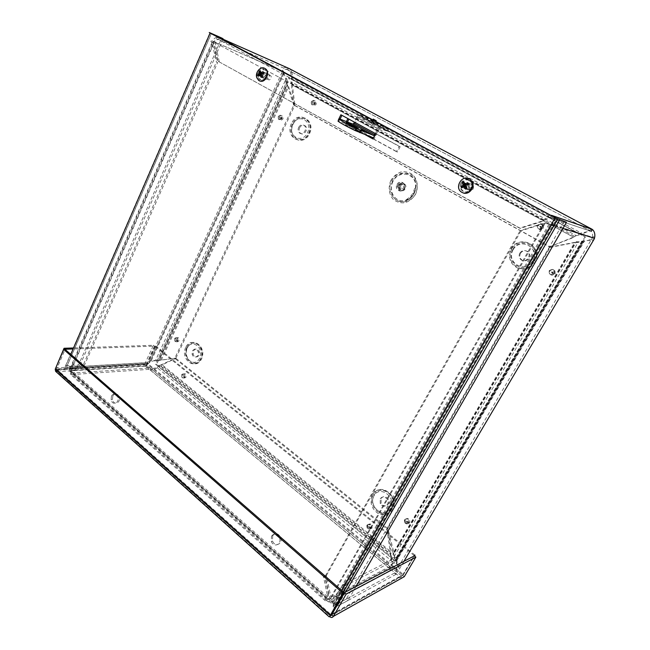 <?xml version="1.0" encoding="UTF-8"?>
<svg xmlns="http://www.w3.org/2000/svg" width="650" height="650" viewBox="0 0 650 650"><rect width="100%" height="100%" fill="white"/><g stroke="black" fill="none" stroke-linecap="round" stroke-linejoin="round"><path stroke-width="0.49" stroke-dasharray="3.25 2.44" d="M161.281 364.861L159.835 365.186C158.007 366.267 157.113 367.096 157.138 367.664L158.283 366.462L160.339 365.942L159.835 365.186L390.577 554.125L392.121 558.407L390.886 559.934L390.301 552.354L391.17 551.923L390.756 554.678L160.339 365.942L162.159 364.812L161.281 364.861M594.498 238.298L592.556 237.258L590.964 239.46L583.489 241.832L576.444 241.751L574.754 242.361L578.029 242.491L582.197 241.053L593.686 239.882M403.942 561.332L397.483 572.317C399.173 570.302 399.449 567.791 398.32 564.785L395.346 559.536L393.933 552.784L393.063 553.215L393.144 555.116L576.444 241.751L578.029 242.491L394.737 555.49L393.144 555.116L393.973 557.716L396.151 560.82L397.41 566.288L395.939 571.066L394.469 573.064L395.996 574.332L397.426 572.374L395.899 571.114L592.483 237.591L594.425 238.631M582.758 241.386L582.197 241.053L395.346 559.536L396.151 560.82L583.489 241.832L582.758 241.386M150.589 368.81L150.077 369.915L151.166 370.061C155.447 369.176 157.82 367.973 158.283 366.462L392.121 558.407L394.42 560.934L393.185 562.209L157.138 367.664L150.589 368.81M381.997 524.964L174.866 358.434L161.062 364.877L390.301 552.354L386.807 528.824L382.159 525.094M174.866 358.434L175.955 358.377L162.159 364.812L391.17 551.923L387.676 528.442L386.807 528.824M287.861 86.32L285.391 82.03L285.626 78.869L283.619 71.947L282.319 71.256L283.684 72.288L149.589 362.481L148.525 361.603L147.201 362.554L148.265 363.439L150.768 361.774L155.707 360.059L157.211 360.758L150.231 360.953L148.525 361.603L282.384 71.589L286.967 79.373L286.942 81.429L285.309 80.616L155.707 360.059L159.088 360.222L157.227 360.709L286.942 81.429L287.194 84.719L158.949 360.514L161.273 360.124L159.209 359.946L287.227 84.638L288.641 86.645L287.861 86.32M591.914 229.166L590.769 231.116L591.321 231.554C592.312 232.732 592.743 234.382 592.629 236.502L592.556 237.258L551.988 224.494C553.272 221.707 552.744 219.44 550.412 217.693L550.201 217.579C548.608 217.271 546.715 218.343 544.529 220.797L520.398 228.361L217.986 61.206L214.037 42.242C215.134 39.284 216.613 37.676 218.481 37.424M592.109 229.287L590.964 231.238L550.201 217.579L218.489 39.479L219.326 37.562M219.237 61.709L215.288 42.778C216.133 40.333 217.197 39.227 218.489 39.479C216.686 38.797 215.191 39.577 214.012 41.819L71.793 367.949L71.451 370.443L72.678 373.027L72.004 374.562L70.428 374.254L70.704 370.882L83.501 366.892L323.399 576.266L327.356 595.286L326.259 597.212C325.211 599.097 324.911 600.299 325.341 600.811L326.682 600.657L72.004 374.562L70.176 370.679L70.688 366.974L212.623 41.072L283.619 71.947L283.465 71.216C283.595 69.501 284.741 68.949 286.918 69.566L288.202 70.135L288.982 68.445M218.489 39.479L287.82 69.948L288.6 68.258L287.471 67.787C284.635 67.047 282.921 67.868 282.311 70.249L282.319 71.256L212.623 41.072C213.923 38.415 215.711 37.115 217.994 37.164M591.386 229.092C589.095 230.823 585.471 232.692 580.531 234.699L581.165 232.984L590.688 231.067L288.202 70.135L290.908 73.214L291.419 79.332C292.671 77.139 292.638 74.263 291.322 70.712L289.331 68.632M293.735 105.211L287.658 86.239L160.176 360.189L175.906 358.118L161.273 360.124L288.641 86.645L294.71 105.584L293.735 105.211L174.817 358.174M573.503 237.169L581.165 232.984L291.541 77.691L290.834 83.021L292.086 82.371L291.419 79.332L580.531 234.699L576.233 235.617L575.096 236.6L290.834 83.021L291.363 84.524L292.338 84.931L292.086 82.371L576.233 235.617L573.503 237.169M550.209 247.349L575.339 242.523L393.933 552.784L387.952 528.401L387.075 528.791L393.063 553.215L574.754 242.361L549.575 247.195L550.209 247.349L387.952 528.401M70.688 366.974L147.201 362.554L145.746 365.974L148.387 369.371L149.118 368.022L146.973 365.755L148.265 363.439L71.793 367.949L70.688 366.974C68.551 366.925 68.453 367.632 70.387 369.078L84.541 364.983L217.636 62.514L216.393 62.018L83.184 365.064M72.004 374.562L148.476 369.411L150.077 369.915L389.049 568.011L393.494 563.014L394.42 560.934M393.185 562.209L389.951 566.475L150.719 368.534L149.118 368.022L72.678 373.027L71.719 372.897L72.077 370.801L70.704 370.882L326.259 597.212M549.494 246.87L573.381 237.128L291.363 84.524L293.971 105.105L294.946 105.471L292.338 84.931L573.974 237.307L549.494 246.87L293.971 105.105M375.237 122.834L372.206 121.111C369.769 120.031 370.354 120.412 373.953 122.249L375.237 122.834M175.906 358.118L294.71 105.584M394.469 573.064L333.011 606.279L551.988 224.494L545.155 223.251L521.016 230.783L520.203 230.563L544.391 223.015L553.906 225.688M395.996 574.332L336.253 606.889M335.384 607.36L334.669 607.75L333.011 606.279M549.575 247.195L387.075 528.791M262.762 74.628L263.291 77.829C266.289 77.911 267.118 76.424 265.801 73.361C264.607 72.751 263.599 73.174 262.762 74.628M261.568 74.132L263.152 72.638L264.599 72.857C265.923 75.928 265.086 77.423 262.096 77.342L261.568 74.132M465.302 185.055C464.62 186.607 464.88 187.866 466.091 188.841C470.048 189.053 471.087 187.379 469.211 183.82C467.659 183.072 466.359 183.487 465.302 185.055M464.392 184.738C465.449 183.17 466.749 182.756 468.309 183.503C470.186 187.07 469.146 188.744 465.181 188.532C463.97 187.566 463.702 186.298 464.392 184.738M347.88 118.576L399.141 146.315L396.419 151.645L397.442 152.019L400.156 146.697L348.904 119.129M399.141 146.315L400.156 146.697M347.921 118.479L349.017 118.909M347.498 122.013L346.474 124.093L367.356 135.533M396.419 151.645L345.377 123.679L346.401 121.582M345.377 123.679L346.474 124.093M373.067 138.661L397.442 152.019M387.676 528.442L382.582 524.347M382.428 524.225L175.955 358.377M390.634 566.938L390.065 568.709L388.968 569.278L389.537 567.507L390.634 566.938L389.951 566.475L389.049 568.011L326.682 600.657L327.665 598.942L331.63 599.698L332.621 601.811C330.631 602.68 328.656 602.298 326.682 600.657M294.946 105.471L550.128 247.016M212.623 41.072C210.568 40.698 210.364 41.234 212.006 42.697L216.393 62.018M214.012 41.819C212.696 41.714 212.42 42.128 213.184 43.054L217.636 62.514M71.793 367.949C70.428 367.803 70.411 368.152 71.76 368.989L84.541 364.983M71.76 368.989L70.387 369.078L212.444 43.071L213.704 43.607L71.76 368.989M562.949 228.426L554.174 225.672L336.367 604.793L332.906 603.533L329.989 598.65L325.276 576.046L326.406 575.502L331.11 598.057L329.989 598.65L544.391 223.015L545.155 223.251L331.11 598.057L332.613 602.111L336.367 604.793L334.669 607.75M326.406 575.502L521.016 230.783M325.276 576.046L520.203 230.563M551.988 224.494L553.979 225.566M550.566 215.207C548.47 215.654 546.203 217.441 543.758 220.553L519.594 228.142L217.986 61.206M215.288 42.778L544.529 220.797L215.288 42.778M551.322 215.613L550.201 217.579M520.398 228.361L519.594 228.142M327.356 595.286L328.486 594.701L326.771 599.04L327.665 598.942L389.951 566.475M328.486 594.701L324.529 575.729L323.399 576.266M327.389 596.627L72.077 370.801L83.501 366.892M84.866 366.811L324.529 575.729M553.239 216.637C555.084 218.693 555.644 221.122 554.921 223.925M388.968 569.278C391.259 570.676 393.006 570.342 394.233 568.279L335.124 599.601L333.466 598.146L343.558 584.309L345.223 585.756L335.124 599.601L332.621 601.811M331.63 599.698L333.466 598.146L392.706 567.019C392.007 568.336 390.951 568.498 389.537 567.507M390.065 568.709L389.049 568.011M394.233 568.279L392.706 567.019L396.719 557.261L398.263 558.521L394.233 568.279M343.558 584.309L396.719 557.261M345.223 585.756L398.263 558.521M112.84 395.809L112.458 399.547C113.498 405.673 120.746 403.325 119.283 397.296C117.479 393.096 115.334 392.6 112.84 395.809M111.491 395.947C113.986 392.722 116.139 393.226 117.942 397.434C119.397 403.479 112.149 405.819 111.109 399.685L111.491 395.947M272.659 535.73L272.529 541.019C275.007 547.788 283.522 543.749 280.548 537.16C277.981 533.073 275.348 532.594 272.659 535.73M271.464 536.169C274.154 533.024 276.786 533.504 279.362 537.607C282.336 544.204 273.812 548.251 271.326 541.466L271.464 536.169M259.577 73.052C258.497 75.888 258.863 78.138 260.674 79.812C265.078 83.468 270.749 73.377 265.972 70.33C263.453 69.071 261.324 69.972 259.577 73.052M258.367 72.548C260.114 69.469 262.251 68.559 264.769 69.826C269.555 72.873 263.876 82.989 259.464 79.324C257.652 77.651 257.286 75.392 258.367 72.548M461.768 183.308C460.33 186.582 460.874 189.256 463.418 191.311C469.398 195.658 476.45 184.364 470.023 180.668C466.733 179.116 463.986 180.001 461.768 183.308M460.85 182.991C463.068 179.668 465.823 178.791 469.121 180.343C475.556 184.048 468.488 195.366 462.499 191.011C459.956 188.947 459.404 186.274 460.85 182.991M365.471 134.826L360.157 131.909M355.745 129.496L366.543 135.232M372.938 138.921L373.994 139.311L376.642 134.038L341.924 115.334M373.011 138.775L373.994 139.311M375.586 133.632L376.642 134.038M340.884 114.774L341.981 115.213M340.08 119.121L339.463 120.388M335.969 606.352L333.223 604.914L65.179 367.242C64.301 366.34 64.431 365.804 65.593 365.649L78.569 364.926L221.731 38.025M222.934 39.163L79.666 365.893L66.698 366.632L66.56 367.161L211.372 33.613M79.666 365.893L78.569 364.926M564.314 221.138L346.255 599.081L347.904 600.527L336.521 606.418M346.255 599.081L335.757 604.752L334.344 604.313L66.56 367.161M355.981 586.56L347.904 600.527M402.147 577.874L400.303 577.257L403.455 574.649L414.497 556.026M332.174 613.974L401.213 575.721L402.724 575.429L414.31 555.88M331.646 614.9L402.724 575.429L404.251 576.696M401.213 575.721L146.258 364.772L146.786 363.756L402.602 575.12L401.213 575.721L400.303 577.257L329.656 616.566L56.696 371.711L55.591 371.304M414.188 555.579L154.854 346.271L155.951 346.239L147.891 363.691L145.616 366.153L146.258 364.772L57.362 370.167L330.793 614.973M55.453 368.68L56.696 371.711L57.362 370.167L56.631 369.111L331.142 614.746L330.501 615.103M154.854 346.271L146.786 363.756L147.891 363.691L403.455 574.649L402.602 575.12L413.863 556.116M415.017 555.141L155.951 346.239M56.696 371.711L145.616 366.153L144.95 364.374L145.348 362.741L153.4 345.264L73.547 347.961M146.258 364.772L154.464 346.125L73.109 348.977M57.362 370.167L56.688 368.916L65.081 349.432M55.583 367.933L145.348 362.741L146.404 363.618L56.688 368.916L55.721 368.054M154.464 346.125L153.4 345.264M55.234 369.192L56.631 369.111L65.114 349.432M346.109 124.8C344.183 124.321 346.539 125.734 353.169 129.041C360.953 132.763 356.858 129.773 349.408 126.254L346.109 124.8M359.864 131.812L362.253 133.242C364.349 134.127 363.919 133.811 360.969 132.299L359.864 131.812M370.199 122.72L372.824 124.223L370.199 122.72M371.215 120.681L373.839 122.176L371.215 120.681M377.764 128.7L356.761 117.374C357.776 115.537 358.816 114.733 359.873 114.944L367.705 118.178L388.481 129.309L380.876 126.214C379.836 126.019 378.804 126.847 377.764 128.7L375.351 133.51M379.836 128.278L358.865 116.992L366.714 120.185L387.457 131.349L379.836 128.278L378.796 129.114L375.822 135.054L354.933 123.679C353.917 125.499 352.877 126.311 351.812 126.124L372.702 137.556M387.457 131.349L388.481 129.309M358.865 116.992L357.825 117.804L354.933 123.679M366.714 120.185L367.705 118.178M356.761 117.374L354.421 122.127M373.677 137.442L375.822 135.054M339.552 118.918L338.528 121.014L351.812 126.124M392.592 181.066C389.919 187.801 390.658 193.732 394.818 198.868C400.928 204.401 410.954 202.183 415.529 194.114C418.283 187.265 417.519 181.252 413.238 176.077C406.965 170.601 397.012 173.087 392.592 181.066M399.783 185.534C401.148 183.487 402.773 183.024 404.666 184.161C408.062 186.688 403.626 192.936 400.489 190.076C399.238 188.841 399.002 187.322 399.783 185.534M400.562 185.981C401.546 184.494 402.724 184.169 404.089 184.99C405.438 188.354 404.438 189.776 401.074 189.264L400.562 185.981M396.963 184.494C399.62 179.221 406.916 183.332 404.154 188.589C401.448 193.862 394.217 189.702 396.963 184.494M288.714 77.699L584.967 236.868L394.916 560.739L155.602 364.293L288.714 77.699L289.697 78.122L156.715 364.219L395.785 560.292L585.536 237.047L289.697 78.122M513.086 249.803C505.635 262.624 525.322 274.089 532.789 261.016C540.386 247.902 520.26 236.706 513.086 249.803M519.805 253.175C521.804 250.421 524.241 249.844 527.109 251.444C532.407 255.052 525.923 263.803 521.008 259.716C519.009 257.896 518.602 255.718 519.805 253.175M520.479 253.313C522.486 250.559 524.916 249.99 527.776 251.582C533.073 255.182 526.589 263.916 521.69 259.838C519.691 258.026 519.285 255.848 520.479 253.313M292.809 124.442C287.202 136.013 301.892 144.568 307.491 132.795C313.186 121.006 298.204 112.678 292.809 124.442M298.634 127.376C300.259 124.743 302.161 124.142 304.33 125.588C308.067 128.757 302.664 136.329 299.276 132.714C297.993 131.251 297.781 129.472 298.634 127.376M299.609 127.709C301.234 125.084 303.127 124.491 305.297 125.929C309.026 129.09 303.631 136.654 300.251 133.039C298.967 131.584 298.756 129.805 299.609 127.709M374.051 495.69C367.762 506.488 384.288 519.74 390.569 508.723C396.963 497.697 380.104 484.624 374.051 495.69M380.234 498.753C382.606 496.056 384.995 496.324 387.408 499.566C390.414 505.001 382.801 509.161 380.226 503.531L380.234 498.753M381.119 498.428C383.484 495.731 385.873 495.999 388.286 499.233C391.284 504.66 383.679 508.812 381.111 503.198L381.119 498.428M187.029 348.221C182.195 358.183 194.813 368.298 199.631 358.158C204.531 348.018 191.693 338.065 187.029 348.221M192.465 350.919C194.691 348.124 196.625 348.465 198.266 351.934C199.639 356.98 193.123 359.296 192.132 354.144L192.465 350.919M193.537 350.87C195.756 348.083 197.697 348.424 199.339 351.886C200.704 356.923 194.196 359.231 193.204 354.088L193.537 350.87M155.602 364.293L156.715 364.219M394.916 560.739L395.785 560.292M584.967 236.868L585.536 237.047M472.461 185.453C472.859 189.101 471.364 190.556 467.992 189.8L467.634 189.532C466.042 185.949 467.171 184.129 471.039 184.064L472.461 185.453M473.484 186.306L472.339 185.193C469.243 185.25 468.333 186.704 469.617 189.572C472.412 190.556 473.704 189.467 473.484 186.306M468.601 184.096C469.007 187.785 467.504 189.256 464.1 188.5C462.044 184.559 463.198 182.699 467.561 182.91L468.601 184.096M468.374 183.942L467.862 184.771L467.675 184.259M463.661 181.472L464.921 183.178L464.36 183.463M463.263 186.68L463.58 187.273L461.549 187.923M466.554 187.826L466.96 187.541L466.903 188.411M463.58 187.273L465.01 186.591M466.96 187.541L466.619 186.582L467.862 184.771M465.887 184.738L464.921 183.178M463.198 192.928L461.736 192.205C454.87 188.11 461.086 175.516 468.552 178.498M265.143 78.13C264.859 75.392 265.874 74.019 268.19 74.019L268.653 74.254C270.116 77.634 269.197 79.276 265.882 79.186L265.143 78.13M267.637 78.707L267.93 79.251C269.823 81.705 272.838 76.334 270.083 75.408C268.231 75.408 267.41 76.513 267.637 78.707M260 76.034C259.846 72.873 261.024 71.573 263.534 72.118C265.005 75.522 264.079 77.179 260.756 77.09L260 76.034M260.398 75.043L259.935 75.172L260.195 75.912L258.123 76.278M259.935 75.172L259.309 75.124M260.195 75.912L262.08 75.481L262.08 76.554L262.73 76.131L262.137 76.676M262.08 76.554L261.503 76.838M263.453 72.759L263.543 73.702L263.283 72.962L262.364 73.848L260.016 70.614M260.333 72.442L261.389 72.329M262.73 76.131L263.543 73.702M261.414 73.718L261.186 74.807M259.691 80.884L257.132 77.927C256.506 71.346 258.944 68.12 264.461 68.258M397.483 572.317L395.939 571.066M391.877 558.147L390.626 559.601M287.471 67.787L286.918 69.566M592.776 229.799L591.321 231.554M148.387 369.371L149.045 367.998M147.127 362.619L148.2 363.48M594.742 237.201L592.629 236.502M282.311 70.249L283.465 71.216M72.678 373.027L327.665 598.942M65.593 365.649L209.918 32.776M70.769 354.364L65.179 367.242M211.283 33.564L66.698 366.632M345.613 592.012L337.431 606.239M333.223 604.914L341.559 590.379M335.757 604.752L557.399 218.79M555.913 218.067L334.344 604.313M330.663 614.819L331.305 614.461M145.616 366.153L400.303 577.257M359.873 114.944L380.876 126.214M357.825 117.804L378.796 129.114M393.006 181.472C387.733 190.824 395.379 203.076 405.015 200.46C411.816 198.25 415.342 193.294 415.594 185.591C415.472 172.778 398.296 169.869 393.006 181.472M397.841 184.811C400.343 179.839 407.209 183.714 404.609 188.662C402.066 193.635 395.249 189.719 397.841 184.811M390.91 180.343C387.969 186.997 388.895 194.513 393.291 199.461C396.736 202.126 400.66 203.222 405.064 202.751C409.362 201.264 412.848 198.469 415.537 194.358C418.576 187.598 417.601 179.92 413.075 174.964C409.549 172.339 405.584 171.308 401.18 171.876C396.931 173.436 393.51 176.264 390.91 180.343M391.682 180.879C398.076 166.774 418.892 173.29 415.651 188.752C414.611 193.928 411.913 197.722 407.558 200.111C396.598 206.302 385.198 192.246 391.682 180.879M398.743 185.226C400.108 183.17 401.741 182.715 403.634 183.852C407.038 186.379 402.594 192.652 399.457 189.776C398.198 188.541 397.963 187.021 398.743 185.226M399.384 185.632C400.376 184.145 401.554 183.812 402.919 184.641C404.276 188.013 403.268 189.442 399.896 188.923L399.384 185.632M278.273 116.472C278.094 120.209 279.346 120.924 282.011 118.601C282.181 114.847 280.938 114.14 278.273 116.472M537.534 225.152C537.306 229.58 539.061 230.539 542.799 228.02C543.026 223.584 541.271 222.625 537.534 225.152M404.454 519.626C404.251 523.697 405.738 524.875 408.915 523.153C409.118 519.074 407.631 517.896 404.454 519.626M174.647 338.431C174.493 341.892 175.565 342.737 177.864 340.966C178.019 337.496 176.946 336.651 174.647 338.431M536.128 256.644C538.606 242.271 517.676 235.958 511.274 248.828C507.699 257.611 509.966 264.103 518.074 268.304C527.142 270.124 533.122 266.435 536.039 257.246M393.299 505.286C395.411 492.407 377.861 483.698 372.45 494.666C369.436 502.271 371.329 508.568 378.137 513.549C385.743 516.457 390.772 513.882 393.226 505.822M185.721 347.401C180.066 359.036 194.813 370.89 200.46 359.027C206.204 347.141 191.157 335.506 185.721 347.401M291.346 123.654C284.789 137.174 301.957 147.217 308.531 133.437C315.201 119.616 297.643 109.899 291.346 123.654M181.667 374.619C181.513 378.097 182.593 378.974 184.917 377.26C185.071 373.766 183.991 372.889 181.667 374.619M366.901 525.078C366.706 529.043 368.119 530.197 371.15 528.531C371.337 524.55 369.923 523.396 366.901 525.078M549.193 270.709C548.957 275.169 550.737 276.177 554.531 273.748C554.759 269.279 552.979 268.263 549.193 270.709M311.334 101.725C311.147 105.552 312.455 106.267 315.242 103.862C315.421 100.019 314.121 99.312 311.334 101.725M279.947 117.398L280.581 117.756L279.947 117.398M279.273 116.821C281.929 114.497 283.173 115.204 283.002 118.95C280.337 121.266 279.094 120.559 279.273 116.821M312.293 102.107C315.079 99.702 316.379 100.409 316.201 104.244C313.414 106.641 312.114 105.934 312.293 102.107M549.827 270.814C553.613 268.377 555.392 269.384 555.165 273.845C551.371 276.274 549.599 275.259 549.827 270.814M367.803 524.704C370.825 523.031 372.239 524.176 372.052 528.149C369.021 529.815 367.608 528.661 367.803 524.704M182.756 374.53C185.079 372.808 186.16 373.685 186.006 377.162C183.682 378.885 182.601 378.007 182.756 374.53M292.329 124.004C285.781 137.499 302.933 147.518 309.498 133.77C316.16 119.974 298.626 110.264 292.329 124.004M186.802 347.352C181.155 358.979 195.886 370.817 201.532 358.963C207.277 347.1 192.237 335.481 186.802 347.352M373.352 494.349C366.007 506.943 385.296 522.438 392.665 509.567C400.148 496.673 380.396 481.414 373.352 494.349M511.973 248.974C503.271 263.924 526.232 277.347 534.999 262.072C543.879 246.724 520.317 233.675 511.973 248.974M175.744 338.406C178.035 336.627 179.107 337.472 178.953 340.933C176.654 342.704 175.589 341.859 175.744 338.406M405.308 519.253C408.476 517.53 409.963 518.7 409.768 522.771C406.591 524.485 405.104 523.315 405.308 519.253M538.192 225.347C541.913 222.828 543.668 223.779 543.441 228.215C539.711 230.717 537.956 229.767 538.192 225.347M313.072 102.651L313.739 103.017L313.072 102.651M311.488 101.831C312.869 100.051 314.031 100.076 314.966 101.904L314.754 103.618L313.089 104.942C311.464 104.78 310.936 103.74 311.488 101.831M539.793 226.363L540.117 227.126L540.694 226.85L540.678 226.289L539.793 226.363M551.484 271.976L551.785 272.748L552.394 272.496L552.386 271.944L551.484 271.976M549.526 270.944C550.964 269.254 552.435 269.197 553.938 270.757L553.979 273.479L550.981 274.706C549.291 273.951 548.803 272.691 549.526 270.944M406.404 521.04L406.502 521.682L407.168 521.641L406.404 521.04M368.769 526.459L368.851 527.069L369.501 527.044L368.769 526.459M367.096 525.428C368.656 523.965 369.923 524.387 370.898 526.711L370.638 528.312C369.728 529.474 368.664 529.506 367.469 528.385L367.096 525.428M176.118 339.479L176.662 339.909L176.118 339.479M183.154 375.7L183.706 376.147L183.154 375.7M181.748 374.847C183.332 373.36 184.299 373.88 184.657 376.423L184.462 377.057C183.674 378.219 182.821 378.276 181.903 377.227L181.748 374.847M512.874 249.454C520.634 235.276 542.457 247.39 534.227 261.601C526.118 275.762 504.806 263.339 512.874 249.454M293.061 124.394C298.902 111.654 315.152 120.673 308.977 133.445C302.9 146.193 286.983 136.914 293.061 124.394M374.148 494.861C380.697 482.869 398.986 497.023 392.056 508.974C385.231 520.902 367.331 506.545 374.148 494.861M187.46 347.766C192.506 336.757 206.44 347.539 201.118 358.532C195.886 369.517 182.219 358.556 187.46 347.766M177.401 340.762C176.662 341.916 175.833 342.014 174.915 341.063L174.728 338.642C176.337 337.114 177.287 337.634 177.58 340.202L177.401 340.762M408.403 522.925C407.477 524.095 406.396 524.152 405.145 523.104L404.674 519.984C406.242 518.497 407.566 518.887 408.639 521.146L408.403 522.925M542.246 227.752L539.435 229.084C537.656 228.426 537.136 227.183 537.851 225.355C539.248 223.657 540.694 223.543 542.173 225.006L542.246 227.752M281.523 118.357L279.866 119.649C278.363 119.421 277.875 118.397 278.403 116.586C279.874 114.782 281.003 114.912 281.775 116.992L281.523 118.357M463.596 186.461L464.856 186.656M465.497 185.933L466.619 186.582M465.733 185.209L467.009 185.396M464.482 183.755L465.595 184.397M261.3 72.369L260.187 70.98M261.243 73.808L263.006 74.319M262.104 73.361L262.795 73.718M260.366 72.54L261.991 73.442M261.536 75.522L262.129 75.701M259.569 74.913L261.324 75.424M261.032 74.449L262.657 75.359M393.177 554.442L393.965 552.866M393.973 557.716L394.704 556.083M397.41 566.288L398.32 564.785M592.832 240.281L590.964 239.46M391.341 557.253L391.495 559.179M151.166 370.061L152.782 368.818M285.391 82.03L286.723 82.509M285.626 78.869L286.967 79.373M290.908 73.214L291.322 70.712M291.265 82.802L291.046 83.484M291.671 82.591L291.882 81.949M391.723 558.894L392.324 558.626M145.746 365.974L70.176 370.679M550.412 217.693L591.077 231.319M590.688 231.067L288.348 70.216M283.213 73.157L150.239 360.953M396.305 561.332L584.147 241.572M582.822 241.873L395.809 560.438M373.124 119.267L372.206 121.111M374.977 120.201L373.953 122.249M264.599 72.857L265.801 73.361M262.096 77.342L263.291 77.829M468.309 183.503L469.211 183.82M465.181 188.532L466.091 188.841M284.001 73.629L150.776 361.774M581.807 241.223L395.265 559.219M395.761 560.105L583.115 240.922M212.006 42.697L213.184 43.054M549.867 224.843L332.906 603.533M333.588 604.159L333.572 603.184M548.957 224.226L332.613 602.111M326.771 599.04L71.711 372.905M325.341 600.811L70.419 374.262M146.973 365.755L71.451 370.443M117.942 397.434L119.283 397.296M111.109 399.685L112.458 399.547M279.362 537.607L280.548 537.16M271.326 541.466L272.529 541.019M264.769 69.826L265.972 70.33M259.464 79.324L260.674 79.812M469.121 180.343L470.023 180.668M462.499 191.011L463.418 191.311M335.351 606.182L343.468 592.044M335.059 604.736L556.758 218.498M55.526 369.744L144.942 364.374M56.802 369.517L146.161 364.171M330.631 615.022L56.908 369.956M350.098 124.857L349.408 126.254M354.209 126.929L353.169 129.041M361.887 130.431L360.969 132.299M363.293 131.146L362.253 133.242M372.32 121.184L371.304 123.224M373.839 122.176L372.824 124.223M405.015 200.46C412.262 198.494 415.789 193.537 415.594 185.591L413.27 192.384C411.978 195.244 409.232 197.933 405.015 200.46M415.651 188.752C414.716 193.984 412.011 197.779 407.558 200.111C411.271 197.356 413.977 193.57 415.651 188.752M404.666 184.161L403.634 183.852C402.553 182.357 400.822 182.78 398.442 185.112C397.621 186.737 397.963 188.297 399.457 189.776L400.489 190.076M401.074 189.264L399.896 188.923C398.613 188.118 398.19 186.916 398.621 185.331C400.449 183.649 401.879 183.414 402.919 184.641L404.089 184.99M280.248 118.024L280.629 117.479L280.248 118.024M313.406 103.293L313.787 102.676L313.406 103.293M314.966 101.904C314.957 103.764 314.332 104.78 313.089 104.942L314.966 101.904M540.117 227.126L540.475 227.394C541.434 227.338 541.645 227.012 541.125 226.436L540.117 227.126M551.785 272.748L552.882 272.09C553.321 272.764 553.085 273.089 552.159 273.049L551.785 272.748M553.938 270.757L554.466 272.431C554.905 273.569 551.371 275.779 550.981 274.706L553.191 273.154L553.938 270.757M406.502 521.682L406.868 521.958C407.713 522.324 408.013 522.153 407.777 521.446L406.502 521.682M368.851 527.069L370.086 526.898C370.313 527.572 370.021 527.719 369.192 527.329L368.851 527.069M370.898 526.711C372.027 526.76 369.671 530.928 367.469 528.385L369.874 528.182L370.898 526.711M176.158 339.974L176.816 339.869L176.158 339.974M183.186 376.188L183.926 376.131L183.186 376.188M184.657 376.423C184.096 378.04 183.178 378.308 181.903 377.227L184.161 377L184.657 376.423M527.109 251.444L527.776 251.582M521.008 259.716L521.69 259.838M304.33 125.588L305.297 125.929M299.276 132.714L300.251 133.039M387.408 499.566L388.286 499.233M380.226 503.531L381.111 503.198M198.266 351.934L199.339 351.886M192.132 354.144L193.204 354.088M174.915 341.063L177.58 340.202C177.019 341.778 176.134 342.062 174.915 341.063M405.145 523.104L407.591 522.779L408.639 521.146C409.305 522.178 408.712 523.104 406.859 523.933L405.145 523.104M539.435 229.084L541.507 227.419L542.173 225.006C543.181 226.403 542.774 227.744 540.971 229.011L539.435 229.084M279.866 119.649L281.775 116.992C281.848 118.324 281.214 119.218 279.866 119.649M469.617 189.572L467.634 189.532M472.339 185.193L471.039 184.064M467.561 182.91L471.429 184.267M464.1 188.5L467.992 189.8M463.336 186.859L462.906 186.924M267.93 79.251L265.501 78.804M270.083 75.408L268.19 74.019M263.534 72.118L268.653 74.254M260.756 77.09L265.882 79.186M261.804 73.515L262.364 73.848M261.43 75.311L262.08 75.481"/><path stroke-width="0.97" d="M593.686 239.882L594.742 237.201C595.156 234.114 594.506 231.644 592.776 229.799L591.801 229.101M289.331 68.632L219.326 37.562L550.566 215.207M217.994 37.164L218.481 37.424M336.253 606.889L335.384 607.36M376.261 120.786L373.222 119.072L376.261 120.786M348.904 119.129L347.498 122.013M346.401 121.582L347.88 118.576M367.356 135.533L373.067 138.661M553.239 216.637L551.322 215.613M554.921 223.925L554.174 225.672M338.358 119.966L340.884 114.774L375.586 133.632L372.938 138.921L365.471 134.826M360.157 131.909L355.745 129.496M366.543 135.232L373.011 138.775M341.924 115.334L340.08 119.121M222.934 39.163L223.104 38.764L221.731 38.025L209.918 32.776C208.894 32.337 208.959 32.427 210.113 33.061L555.165 217.815L566.491 222.3L355.981 586.56M223.104 38.764L211.372 33.613L555.913 218.067L566.491 222.3M336.521 606.418L335.969 606.352M330.501 615.103L329.656 616.566C331.159 617.849 332.386 617.793 333.336 616.411L346.174 594.116L415.87 557.131L404.251 576.696L402.147 577.874M330.793 614.973L331.646 614.9L344.451 592.621L414.31 555.88L415.87 557.131M331.646 614.9L333.336 616.411L404.251 576.696M344.451 592.621L346.174 594.116M413.863 556.116L415.017 555.141L414.497 556.026M73.109 348.977L65.163 349.253L64.041 348.278L55.453 368.68M73.547 347.961L64.041 348.278M329.168 616.842L55.591 371.304L55.234 369.192L63.716 349.481L342.826 593.052L329.656 616.566M63.716 349.481L65.114 349.432L343.947 592.459L342.826 593.052M55.234 369.192L330.005 615.371L331.142 614.746L343.947 592.459M347.132 122.704L350.431 124.166C357.882 127.692 362.001 130.658 354.209 126.929C347.579 123.614 345.223 122.208 347.132 122.704M360.896 129.716L362.001 130.203C364.959 131.722 365.389 132.031 363.293 131.146L360.896 129.716M375.351 133.51L373.734 135.493L356.257 128.448C346.686 123.914 336.497 118.081 339.552 118.918L352.812 124.077L353.86 123.256L374.782 134.656M354.421 122.127L353.86 123.256M338.528 121.014C335.465 120.201 345.637 126.051 355.209 130.577L372.702 137.556L373.677 137.442M359.783 132.681L360.831 130.553M467.675 184.259L467.773 182.666L464.677 183.974L463.661 181.472L462.41 182.203L463.011 185.201L460.956 186.656L463.263 186.68M464.36 183.463L462.41 182.203M460.956 186.656L461.549 187.923L464.116 186.477L465.652 189.142L466.554 187.826M465.652 189.142L466.903 188.411L465.497 185.933L465.733 185.209L468.374 183.942L467.773 182.666M464.092 183.666L464.921 184.787L464.531 185.973L463.19 186.428M465.01 186.591L465.798 186.696L466.123 188.021M467.472 183.926L466.651 184.746M466.383 184.876L465.887 184.738M468.552 178.498L469.852 179.116L472.323 181.927C475.288 187.533 468.861 195.219 463.198 192.928M472.111 181.854L472.794 185.607C472.485 188.516 471.112 190.726 468.658 192.246C466.164 193.554 463.783 193.521 461.524 192.132C453.944 187.549 462.272 174.013 469.649 179.043L472.111 181.854M260.333 72.442L259.041 71.264L259.399 73.182L257.741 75.172L259.309 75.124M257.741 75.172L258.123 76.278L259.967 74.929L261.162 77.317L261.503 76.838M261.162 77.317L262.137 76.676L261.243 73.808L263.453 72.759L263.063 71.646L260.52 72.743L260.016 70.614L259.041 71.264M263.193 72.751L263.063 71.646M260.894 72.971L261.414 73.718M261.186 74.807L260.398 75.043M264.461 68.258L265.354 68.729C270.766 72.077 265.281 83.769 259.691 80.884M256.848 77.813C254.694 72.475 260.975 65.398 265.078 68.616C270.985 72.345 263.981 84.809 258.57 80.267L256.848 77.813M591.914 229.166L288.982 68.445M594.425 238.631L403.942 561.332M551.492 215.312L592.109 229.287M594.498 238.298L562.949 228.426M210.113 33.061L70.769 354.364M559.609 219.976L345.613 592.012M341.559 590.379L555.165 217.815M331.305 614.461L332.174 613.974M373.734 135.493L352.812 124.077M536.039 257.246L536.128 256.644M393.226 505.822L393.299 505.286M467.48 182.926L468.041 184.088M462.662 182.577L463.799 181.894M461.906 187.647L461.386 186.485M466.724 188.11L465.554 188.776M463.011 185.201L464.531 185.973M464.262 186.656L465.944 186.981M465.148 183.95L466.684 184.714M463.247 184.478L464.921 184.787M258.408 75.977L258.099 75.034M262.023 76.456L261.146 77.017M262.86 71.89L263.217 72.857M259.244 71.606L260.065 71.037L259.228 71.589M260.861 72.711L262.104 73.361M259.399 73.182L261.341 73.759M259.188 73.816L261.113 74.831M260.065 75.083L261.536 75.522M591.858 229.133L289.169 68.543M551.793 215.483L592.304 229.409M343.468 592.044L557.692 219.107M350.431 124.166L350.098 124.857M355.209 130.577L356.257 128.448M462.613 182.52L463.783 181.854M462.906 186.924L461.598 187.119L461.354 186.493M464.116 186.477L465.798 186.696M464.677 183.974L466.001 184.803M468.658 192.237L472.794 185.607M260.52 72.743L261.804 73.515M259.967 74.929L261.43 75.311"/></g></svg>
